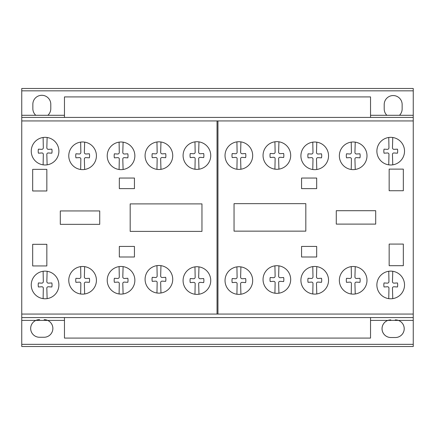<?xml version="1.0" encoding="UTF-8"?>
<svg xmlns="http://www.w3.org/2000/svg" width="435" height="435" viewBox="0 0 435 435"><rect width="100%" height="100%" fill="white"/><g stroke="black" fill="none" stroke-linecap="round" stroke-linejoin="round"><path stroke-width="0.65" d="M370.538 317.583L370.538 338.082L64.462 338.082L64.462 317.583M370.538 117.417L370.538 96.918L64.462 96.918L64.462 117.417M392.762 164.827A13.817 13.817 0 0 1 381.691 140.69A13.817 13.817 0 0 1 403.658 155.969A13.817 13.817 0 0 1 392.762 164.827L392.462 154.599A1.414 1.414 0 0 1 394.066 152.979L397.476 153.191A10.021 10.021 0 0 0 397.476 149.151L394.066 149.346A1.533 1.533 0 0 1 392.462 147.759L392.762 137.498A13.817 13.817 0 0 0 388.754 137.482L388.955 147.737A1.544 1.544 0 0 1 387.346 149.346L384.04 149.151A10.021 10.021 0 0 0 384.04 153.191L387.346 152.979A1.419 1.419 0 0 1 388.955 154.599L388.754 164.843M316.789 169.498A13.817 13.817 0 0 1 305.718 145.361A13.817 13.817 0 0 1 327.685 160.64A13.817 13.817 0 0 1 316.789 169.498L316.49 159.27A1.414 1.414 0 0 1 318.094 157.649L321.503 157.856A10.021 10.021 0 0 0 321.503 153.821L318.094 154.017A1.533 1.533 0 0 1 316.49 152.429L316.789 142.169A13.817 13.817 0 0 0 312.781 142.153L312.982 152.408A1.544 1.544 0 0 1 311.373 154.017L308.067 153.821A10.021 10.021 0 0 0 308.067 157.856L311.373 157.649A1.419 1.419 0 0 1 312.982 159.27L312.781 169.514M240.914 169.226A13.817 13.817 0 0 1 229.843 145.083A13.817 13.817 0 0 1 251.816 160.368A13.817 13.817 0 0 1 240.914 169.226L240.62 158.998A1.414 1.414 0 0 1 242.224 157.378L245.634 157.584A10.021 10.021 0 0 0 245.634 153.55L242.224 153.745A1.533 1.533 0 0 1 240.62 152.158L240.914 141.897A13.817 13.817 0 0 0 236.912 141.881L237.108 152.136A1.544 1.544 0 0 1 235.498 153.745L232.198 153.55A10.021 10.021 0 0 0 232.198 157.584L235.498 157.378A1.419 1.419 0 0 1 237.108 158.998L236.912 169.237M160.961 169.34A13.817 13.817 0 0 1 149.89 145.198A13.817 13.817 0 0 1 171.863 160.482A13.817 13.817 0 0 1 160.961 169.34L160.667 159.112A1.414 1.414 0 0 1 162.271 157.492L165.675 157.698A10.021 10.021 0 0 0 165.675 153.664L162.271 153.859A1.533 1.533 0 0 1 160.667 152.272L160.961 142.011A13.817 13.817 0 0 0 156.959 141.995L157.155 152.25A1.544 1.544 0 0 1 155.545 153.859L152.245 153.664A10.021 10.021 0 0 0 152.245 157.698L155.545 157.492A1.419 1.419 0 0 1 157.155 159.112L156.959 169.351M84.656 169.465A13.817 13.817 0 0 1 73.58 145.328A13.817 13.817 0 0 1 95.553 160.607A13.817 13.817 0 0 1 84.656 169.465L84.357 159.237A1.414 1.414 0 0 1 85.961 157.622L89.371 157.829A10.021 10.021 0 0 0 89.371 153.789L85.961 153.99A1.533 1.533 0 0 1 84.357 152.402L84.656 142.136A13.817 13.817 0 0 0 80.649 142.12L80.845 152.38A1.544 1.544 0 0 1 79.235 153.99L75.935 153.789A10.021 10.021 0 0 0 75.935 157.829L79.235 157.622A1.419 1.419 0 0 1 80.845 159.237L80.649 169.481M47.127 164.827A13.817 13.817 0 0 1 36.056 140.69A13.817 13.817 0 0 1 58.024 155.969A13.817 13.817 0 0 1 47.127 164.827L46.828 154.599A1.414 1.414 0 0 1 48.432 152.979L51.841 153.185A10.021 10.021 0 0 0 51.841 149.151L48.432 149.346A1.533 1.533 0 0 1 46.828 147.759L47.127 137.498A13.817 13.817 0 0 0 43.119 137.482L43.315 147.737A1.544 1.544 0 0 1 41.711 149.346L38.405 149.151A10.021 10.021 0 0 0 38.405 153.185L41.711 152.979A1.419 1.419 0 0 1 43.315 154.599L43.119 164.843M123.1 169.492A13.817 13.817 0 0 1 112.029 145.355A13.817 13.817 0 0 1 133.996 160.635A13.817 13.817 0 0 1 123.1 169.492L122.8 159.264A1.414 1.414 0 0 1 124.405 157.649L127.814 157.856A10.021 10.021 0 0 0 127.814 153.816L124.405 154.017A1.533 1.533 0 0 1 122.8 152.429L123.1 142.163A13.817 13.817 0 0 0 119.092 142.147L119.293 152.408A1.544 1.544 0 0 1 117.684 154.017L114.378 153.821A10.021 10.021 0 0 0 114.378 157.856L117.684 157.649A1.419 1.419 0 0 1 119.293 159.264L119.092 169.509M198.969 169.22A13.817 13.817 0 0 1 187.898 145.083A13.817 13.817 0 0 1 209.871 160.363A13.817 13.817 0 0 1 198.969 169.22L198.675 158.992A1.414 1.414 0 0 1 200.274 157.372L203.683 157.584A10.021 10.021 0 0 0 203.683 153.544L200.274 153.74A1.533 1.533 0 0 1 198.67 152.152L198.969 141.892A13.817 13.817 0 0 0 194.962 141.875L195.163 152.13A1.544 1.544 0 0 1 193.553 153.74L190.247 153.544A10.021 10.021 0 0 0 190.247 157.584L193.553 157.372A1.419 1.419 0 0 1 195.163 158.992L194.962 169.237M278.927 169.139A13.817 13.817 0 0 1 267.857 145.002A13.817 13.817 0 0 1 289.824 160.281A13.817 13.817 0 0 1 278.927 169.139L278.628 158.911A1.414 1.414 0 0 1 280.232 157.291L283.642 157.503A10.021 10.021 0 0 0 283.642 153.463L280.232 153.658A1.533 1.533 0 0 1 278.628 152.071L278.927 141.81A13.817 13.817 0 0 0 274.92 141.794L275.121 152.049A1.544 1.544 0 0 1 273.512 153.658L270.206 153.463A10.021 10.021 0 0 0 270.206 157.503L273.512 157.291A1.419 1.419 0 0 1 275.121 158.911L274.92 169.155M355.232 169.471A13.817 13.817 0 0 1 344.161 145.333A13.817 13.817 0 0 1 366.129 160.613A13.817 13.817 0 0 1 355.232 169.471L354.933 159.243A1.414 1.414 0 0 1 356.537 157.622L359.946 157.829A10.021 10.021 0 0 0 359.946 153.794L356.537 153.99A1.533 1.533 0 0 1 354.933 152.402L355.232 142.142A13.817 13.817 0 0 0 351.224 142.125L351.426 152.38A1.544 1.544 0 0 1 349.816 153.99L346.51 153.794A10.021 10.021 0 0 0 346.51 157.829L349.816 157.622A1.419 1.419 0 0 1 351.426 159.243L351.224 169.487M47.127 298.622A13.817 13.817 0 0 1 36.056 274.485A13.817 13.817 0 0 1 58.024 289.764A13.817 13.817 0 0 1 47.127 298.622L46.828 288.394A1.414 1.414 0 0 1 48.432 286.774L51.841 286.986A10.021 10.021 0 0 0 51.841 282.946L48.432 283.142A1.533 1.533 0 0 1 46.828 281.554L47.127 271.293A13.817 13.817 0 0 0 43.119 271.277L43.315 281.532A1.544 1.544 0 0 1 41.711 283.142L38.405 282.946A10.021 10.021 0 0 0 38.405 286.986L41.711 286.774A1.419 1.419 0 0 1 43.315 288.394L43.119 298.638M123.1 293.951A13.817 13.817 0 0 1 112.029 269.814A13.817 13.817 0 0 1 133.996 285.099A13.817 13.817 0 0 1 123.1 293.951L122.8 283.723A1.414 1.414 0 0 1 124.405 282.108L127.814 282.315A10.021 10.021 0 0 0 127.814 278.275L124.405 278.476A1.533 1.533 0 0 1 122.8 276.888L123.1 266.622A13.817 13.817 0 0 0 119.092 266.611L119.293 276.867A1.544 1.544 0 0 1 117.684 278.476L114.378 278.28A10.021 10.021 0 0 0 114.378 282.315L117.684 282.108A1.419 1.419 0 0 1 119.293 283.723L119.092 293.968M198.969 294.229A13.817 13.817 0 0 1 187.898 270.086A13.817 13.817 0 0 1 209.871 285.371A13.817 13.817 0 0 1 198.969 294.229L198.675 284.001A1.414 1.414 0 0 1 200.274 282.38L203.683 282.587A10.021 10.021 0 0 0 203.683 278.552L200.274 278.748A1.533 1.533 0 0 1 198.67 277.16L198.969 266.9A13.817 13.817 0 0 0 194.962 266.883L195.163 277.138A1.544 1.544 0 0 1 193.553 278.748L190.247 278.552A10.021 10.021 0 0 0 190.247 282.587L193.553 282.38A1.419 1.419 0 0 1 195.163 284.001L194.962 294.239M278.927 293.19A13.817 13.817 0 0 1 267.857 269.053A13.817 13.817 0 0 1 289.824 284.332A13.817 13.817 0 0 1 278.927 293.19L278.628 282.962A1.414 1.414 0 0 1 280.232 281.342L283.642 281.554A10.021 10.021 0 0 0 283.642 277.514L280.232 277.709A1.533 1.533 0 0 1 278.628 276.122L278.927 265.861A13.817 13.817 0 0 0 274.92 265.845L275.121 276.1A1.544 1.544 0 0 1 273.512 277.709L270.206 277.514A10.021 10.021 0 0 0 270.206 281.554L273.512 281.342A1.419 1.419 0 0 1 275.121 282.962L274.92 293.206M355.232 293.978A13.817 13.817 0 0 1 344.161 269.841A13.817 13.817 0 0 1 366.129 285.121A13.817 13.817 0 0 1 355.232 293.978L354.933 283.75A1.414 1.414 0 0 1 356.537 282.13L359.946 282.342A10.021 10.021 0 0 0 359.946 278.302L356.537 278.498A1.533 1.533 0 0 1 354.933 276.91L355.232 266.65A13.817 13.817 0 0 0 351.224 266.633L351.426 276.888A1.544 1.544 0 0 1 349.816 278.498L346.51 278.302A10.021 10.021 0 0 0 346.51 282.342L349.816 282.13A1.419 1.419 0 0 1 351.426 283.75L351.224 293.995M392.762 298.622A13.817 13.817 0 0 1 381.691 274.48A13.817 13.817 0 0 1 403.658 289.764A13.817 13.817 0 0 1 392.762 298.622L392.462 288.394A1.414 1.414 0 0 1 394.066 286.774L397.476 286.98A10.021 10.021 0 0 0 397.476 282.946L394.066 283.142A1.533 1.533 0 0 1 392.462 281.554L392.762 271.293A13.817 13.817 0 0 0 388.754 271.277L388.955 281.532A1.544 1.544 0 0 1 387.346 283.142L384.04 282.946A10.021 10.021 0 0 0 384.04 286.98L387.346 286.774A1.419 1.419 0 0 1 388.955 288.394L388.754 298.633M316.789 293.951A13.817 13.817 0 0 1 305.718 269.814A13.817 13.817 0 0 1 327.685 285.094A13.817 13.817 0 0 1 316.789 293.951L316.49 283.723A1.414 1.414 0 0 1 318.094 282.103L321.503 282.315A10.021 10.021 0 0 0 321.503 278.275L318.094 278.471A1.533 1.533 0 0 1 316.49 276.883L316.789 266.622A13.817 13.817 0 0 0 312.781 266.606L312.982 276.861A1.544 1.544 0 0 1 311.373 278.471L308.067 278.275A10.021 10.021 0 0 0 308.067 282.315L311.373 282.103A1.419 1.419 0 0 1 312.982 283.723L312.781 293.968M240.914 294.223A13.817 13.817 0 0 1 229.843 270.086A13.817 13.817 0 0 1 251.816 285.365A13.817 13.817 0 0 1 240.914 294.223L240.62 283.995A1.414 1.414 0 0 1 242.224 282.375L245.634 282.587A10.021 10.021 0 0 0 245.634 278.547L242.224 278.743A1.533 1.533 0 0 1 240.62 277.16L240.914 266.894A13.817 13.817 0 0 0 236.912 266.878L237.108 277.133A1.544 1.544 0 0 1 235.498 278.743L232.198 278.547A10.021 10.021 0 0 0 232.198 282.587L235.498 282.375A1.419 1.419 0 0 1 237.108 283.995L236.912 294.239M160.961 292.989A13.817 13.817 0 0 1 149.89 268.852A13.817 13.817 0 0 1 171.863 284.137A13.817 13.817 0 0 1 160.961 292.989L160.667 282.761A1.414 1.414 0 0 1 162.271 281.146L165.675 281.353A10.021 10.021 0 0 0 165.675 277.312L162.271 277.514A1.533 1.533 0 0 1 160.667 275.926L160.961 265.66A13.817 13.817 0 0 0 156.959 265.644L157.155 275.904A1.544 1.544 0 0 1 155.545 277.514L152.245 277.318A10.021 10.021 0 0 0 152.245 281.353L155.545 281.146A1.419 1.419 0 0 1 157.155 282.761L156.959 293.005M84.656 293.978A13.817 13.817 0 0 1 73.58 269.841A13.817 13.817 0 0 1 95.553 285.126A13.817 13.817 0 0 1 84.656 293.978L84.357 283.75A1.414 1.414 0 0 1 85.961 282.136L89.371 282.342A10.021 10.021 0 0 0 89.371 278.308L85.961 278.503A1.533 1.533 0 0 1 84.357 276.916L84.656 266.65A13.817 13.817 0 0 0 80.649 266.639L80.845 276.894A1.544 1.544 0 0 1 79.235 278.503L75.935 278.308A10.021 10.021 0 0 0 75.935 282.342L79.235 282.136A1.419 1.419 0 0 1 80.845 283.75L80.649 293.995M234.046 231.148L234.046 203.651L305.816 203.651L305.816 231.148L234.046 231.148L234.046 203.651L305.816 203.651L305.816 231.148L234.046 231.148M301.569 246.433L316.68 246.433L316.68 256.998L301.569 256.998L301.569 246.433L301.569 256.998L316.68 256.998L316.68 246.433L301.569 246.433M336.277 210.709L375.704 210.709L375.704 224.107L336.277 224.107L336.277 210.709L336.277 224.107L375.704 224.107L375.704 210.709L336.277 210.709M389.162 265.693L389.162 244.078L403.327 244.078L403.327 265.693L389.162 265.693L403.327 265.693L403.327 244.078L389.162 244.078L389.162 265.693M389.162 190.737L389.162 169.117L403.327 169.117L403.327 190.737L389.162 190.737L403.327 190.737L403.327 169.117L389.162 169.117L389.162 190.737M301.569 188.627L301.569 178.045L316.68 178.045L316.68 188.627L301.569 188.627L301.569 178.045L316.68 178.045L316.68 188.627L301.569 188.627M130.185 231.387L130.185 203.895L201.96 203.895L201.96 231.387L130.185 231.387L130.185 203.895L201.96 203.895L201.96 231.387L130.185 231.387M60.302 210.948L99.729 210.948L99.729 224.34L60.302 224.34L60.302 210.948L99.729 210.948L99.729 224.34L60.302 224.34L60.302 210.948M119.326 256.998L119.326 246.433L134.437 246.433L134.437 256.998L119.326 256.998L134.437 256.998L134.437 246.433L119.326 246.433L119.326 256.998M119.326 178.051L134.437 178.051L134.437 188.627L119.326 188.627L119.326 178.051L134.437 178.051L134.437 188.627L119.326 188.627L119.326 178.051M32.674 265.937L32.674 244.312L46.844 244.312L46.844 265.937L32.674 265.937L32.674 244.312L46.844 244.312L46.844 265.937L32.674 265.937M32.674 190.976L32.674 169.362L46.844 169.362L46.844 190.976L32.674 190.976L46.844 190.976L46.844 169.362L32.674 169.362L32.674 190.976M386.873 115.297A8.972 8.972 0 0 1 384.203 108.951L384.203 104.574A8.972 8.972 0 0 1 393.131 95.559A8.972 8.972 0 0 1 402.147 104.487L402.147 108.859A8.972 8.972 0 0 1 399.477 115.297L386.873 115.297L399.477 115.297A8.972 8.972 0 0 0 402.147 108.951L402.147 104.487A8.972 8.972 0 0 0 393.175 95.559A8.972 8.972 0 0 0 384.203 104.487L384.203 108.951A8.972 8.972 0 0 0 386.873 115.297L370.538 115.297M413.25 314.059L413.25 88.484L21.75 88.484L21.75 346.516L413.25 346.516L413.25 314.059L21.75 314.059M413.25 346.516L21.75 346.516M413.25 320.405L398.362 320.405A8.814 8.814 0 0 1 395.252 337.517L390.76 337.517A8.814 8.814 0 0 1 387.889 320.405L370.538 320.405M398.362 320.405L387.889 320.405M64.462 320.405L47.654 320.405A8.814 8.814 0 0 1 44.131 337.261L39.645 337.261A8.814 8.814 0 0 1 35.882 320.405L21.75 320.405M413.25 344.341L21.75 344.341M47.654 320.405L35.882 320.405M413.25 130.223L413.25 120.941L21.75 120.941L21.75 130.223M413.25 317.583L21.75 317.583M413.25 90.839L21.75 90.839M413.25 115.297L399.477 115.297M64.462 115.297L21.75 115.297M413.25 117.417L21.75 117.417M217.951 314.059L217.951 120.941M217.043 314.059L217.043 120.941M47.85 115.297A8.972 8.972 0 0 0 50.792 108.69L50.792 104.226A8.972 8.972 0 0 0 41.82 95.298A8.972 8.972 0 0 0 32.848 104.231L32.848 108.696A8.972 8.972 0 0 0 35.79 115.297M390.76 319.894A8.814 8.814 0 0 0 382.028 328.708A8.814 8.814 0 0 0 390.76 337.517L395.252 337.517A8.814 8.814 0 0 0 404.218 328.708A8.814 8.814 0 0 0 395.252 319.894M39.645 319.633A8.814 8.814 0 0 0 30.673 328.447A8.814 8.814 0 0 0 39.645 337.261L44.131 337.261A8.814 8.814 0 0 0 52.869 328.447A8.814 8.814 0 0 0 44.131 319.633M413.25 88.484L21.75 88.484"/></g></svg>
